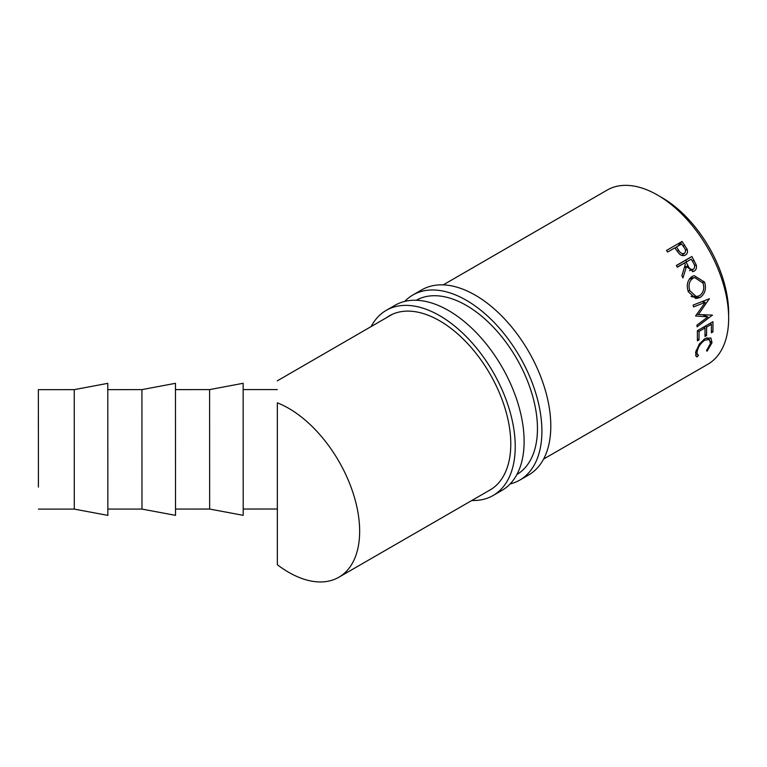 <?xml version="1.0" encoding="UTF-8"?>
<svg xmlns="http://www.w3.org/2000/svg" width="767" height="767" viewBox="0 0 767 767"><rect width="100%" height="100%" fill="white"/><g stroke="black" fill="none" stroke-linecap="round" stroke-linejoin="round"><path stroke-width="1.15" d="M38.369 427.612L38.379 411.668M38.408 487.112L38.417 471.168M38.427 483.872L38.369 389.665L38.427 483.872M74.246 389.646L74.294 509.106L107.85 515.376L107.792 383.347L74.246 389.646L38.369 389.665M141.924 389.617L141.972 509.077L175.528 515.347L175.47 383.318L141.924 389.617L107.811 389.636M209.602 389.598L209.65 509.048L243.197 515.328L243.149 383.289L209.602 389.598L175.49 389.607M277.347 485.559L277.347 402.828A100.419 57.995 60 0 1 359.656 531.263A100.419 57.995 60 0 1 338.851 577.244A100.419 57.995 60 0 1 277.347 564.723L277.347 485.559L277.347 564.723M706.628 327.049L706.589 335.543L704.998 336.473L705.036 327.969L699.053 331.43L699.005 339.925L697.414 340.845L697.376 330.692L712.936 321.709L712.974 331.862L711.373 332.782L711.421 324.288L706.628 327.049L705.084 326.243M699.053 331.43L697.51 330.615M682.064 241.461L687.098 249.217C687.97 251.864 687.405 253.8 685.41 255.047C683.292 256.168 681.192 255.699 679.111 253.628L674.826 247.885L667.645 252.036L666.504 250.445L682.064 241.461L677.884 246.121M693.1 305.103L709.341 298.756L698.401 314.528L712.37 315.112L697.098 326.857L696.925 325.16L707.912 316.867L695.573 315.956L705.266 302.332L693.579 306.905L693.1 305.103M691.911 256.504L696.196 264.855C696.906 267.702 696.244 269.773 694.212 271.096L693.32 271.489L686.465 266.59L682.937 277.922L681.873 275.746L685.295 264.452L684.509 263.052L677.328 267.204L676.341 265.487L691.911 256.504L685.66 260.214L686.542 261.739M704.614 282.131C706.522 288.9 704.988 294.029 700.012 297.529L695.822 298.574L688.315 291.738C686.197 285.084 687.443 280.013 692.064 276.523L694.212 275.65L704.614 282.131L702.668 282.246M443.24 284.873L607.157 190.082A100.592 58.1 60 0 1 684.71 216.994A100.592 58.1 60 0 1 728.65 318.228A100.592 58.1 60 0 1 707.807 364.287L543.602 459.059M659.735 196.371A94.312 54.467 60 0 1 728.65 313.099A94.312 54.467 60 0 1 728.612 315.601M707.088 351.209L706.503 350.596L710.443 343.549L709.465 339.589L704.902 340.107C700.779 343.022 698.238 346.732 697.261 351.248C696.81 353.501 697.232 354.814 698.516 355.207L697.241 356.895L696.187 356.425L695.659 352.178L699.399 343.875L705.141 338.515L710.884 337.95L712.025 342.715L707.088 351.209M695.554 352.81L698.516 355.207M277.347 402.828L277.347 481.954M687.098 249.217L685.535 250.493M681.719 255.392L684.634 253.187M675.133 248.316L676.427 246.964L678.574 250.119C680.08 252.918 681.997 254.011 684.356 253.378L684.653 253.177M677.271 251.327L678.574 250.119M681.69 255.392L684.356 253.378C686.043 251.71 685.89 249.668 683.896 247.242L681.614 243.973L676.427 246.964M712.974 331.862L711.45 330.884M711.421 324.288L709.878 323.482M706.589 335.543L705.074 334.565M705.036 327.969L703.492 327.164M699.005 339.925L697.491 338.947M709.408 299.005L708.929 298.919M698.401 314.528L696.935 314.087M712.399 315.362L711.747 315.093M707.912 316.867L702.553 314.719M705.266 302.332L701.93 301.652M696.196 264.855L694.509 265.516M694.212 271.096L692.39 271.652M686.465 266.59L684.385 267.558M684.509 263.052L677.251 267.06M676.389 265.564L685.66 260.214M679.744 265.622L686.11 262.132L688.037 265.67C689.255 268.69 691.029 269.907 693.349 269.322C695.075 267.587 695.055 265.392 693.291 262.745L691.297 259.141L679.763 265.66M689.552 270.693L693.349 269.322M691.297 259.141L686.11 262.132M700.012 297.529L691.642 296.752M690.952 277.28L692.822 277.961M692.352 296.321L691.786 296.666M689.312 279.054L692.869 278.296C689.14 281.163 688.143 285.314 689.888 290.741L696.225 296.57L699.475 295.726C703.425 292.841 704.614 288.641 703.051 283.138L694.739 277.568L692.869 278.296M688.018 290.856L689.888 290.741M704.902 340.107L703.838 339.359M697.261 351.248L696.129 350.327M697.241 356.895L695.573 355.332M712.025 342.715L710.53 341.497M404.746 301.402A106.881 61.705 60 0 1 412.886 294.979A106.881 61.705 60 0 1 495.252 323.616A106.881 61.705 60 0 1 541.905 431.179A106.881 61.705 60 0 1 519.767 480.104A106.881 61.705 60 0 1 510.132 483.948M412.886 294.979L421.783 289.849A106.881 61.705 60 0 1 504.14 318.478A106.881 61.705 60 0 1 550.802 426.04A106.881 61.705 60 0 1 528.664 474.974L519.767 480.104M416.308 300.261A100.592 58.081 60 0 1 493.727 327.567A100.592 58.081 60 0 1 537.456 428.609A100.592 58.081 60 0 1 516.9 474.505M371.123 326.579A106.881 61.705 60 0 1 386.213 310.376A106.881 61.705 60 0 1 468.579 339.014A106.881 61.705 60 0 1 515.232 446.576A106.881 61.705 60 0 1 493.095 495.511A106.881 61.705 60 0 1 471.83 500.487M386.213 310.376L395.101 305.247A106.881 61.705 60 0 1 477.467 333.885A106.881 61.705 60 0 1 524.12 441.447A106.881 61.705 60 0 1 501.982 490.372L493.095 495.511M386.395 317.749A100.592 58.081 60 0 1 389.358 315.822A100.592 58.081 60 0 1 466.873 342.772A100.592 58.081 60 0 1 510.784 444.007A100.592 58.081 60 0 1 489.95 490.065A100.592 58.081 60 0 1 488.675 490.765M684.548 244.941L683.205 246.245M694.077 260.339L692.419 261.154M684.452 267.319L688.037 265.67M243.168 389.578L277.28 389.569M277.29 380.844L392.464 314.24M416.606 300.28L418.935 298.929M338.851 577.244L491.187 489.308M516.929 474.457L517.792 473.958M691.077 296.235L696.225 296.57M689.629 278.622L694.739 277.568M706.886 337.691L709.465 339.589M243.216 509.039L277.328 509.02M175.538 509.067L209.65 509.048M107.859 509.087L141.972 509.077M38.417 509.115L74.294 509.106"/></g></svg>

